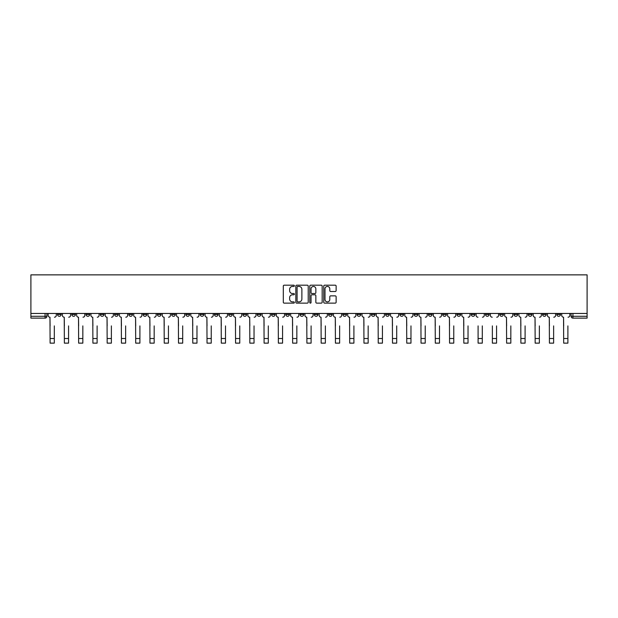 <?xml version="1.0" encoding="UTF-8"?>
<svg xmlns="http://www.w3.org/2000/svg" width="618" height="618" viewBox="0 0 618 618"><rect width="100%" height="100%" fill="white"/><g stroke="black" fill="none" stroke-linecap="round" stroke-linejoin="round"><path stroke-width="0.93" d="M294.369 285.817A0.626 0.626 0 0 0 293.743 285.184L284.203 285.184A0.896 0.896 0 0 0 283.307 286.08L283.307 302.241A0.896 0.896 0 0 0 284.203 303.137L293.743 303.137A0.626 0.626 0 0 0 294.369 302.511A0.626 0.626 0 0 0 293.743 301.885L292.507 301.885A2.874 2.874 0 0 1 289.633 299.012L289.633 297.66A2.874 2.874 0 0 1 292.507 294.794L293.743 294.794A0.626 0.626 0 0 0 294.369 294.16A0.626 0.626 0 0 0 293.743 293.535L292.507 293.535A2.874 2.874 0 0 1 289.633 290.661L289.633 289.317A2.874 2.874 0 0 1 292.507 286.443L293.743 286.443A0.626 0.626 0 0 0 294.369 285.817M528.297 313.457L528.297 314.462L531.959 314.462A1.831 1.831 0 0 1 530.128 316.292A1.831 1.831 0 0 1 528.297 314.462L528.297 313.457M442.697 313.457L442.697 314.462L446.358 314.462A1.831 1.831 0 0 1 444.527 316.292A1.831 1.831 0 0 1 442.697 314.462L442.697 313.457M428.436 313.457L428.436 314.462L432.09 314.462A1.831 1.831 0 0 1 430.259 316.292A1.831 1.831 0 0 1 428.436 314.462L428.436 313.457M342.835 313.457L342.835 314.462L346.497 314.462A1.831 1.831 0 0 1 344.666 316.292A1.831 1.831 0 0 1 342.835 314.462L342.835 313.457M328.567 313.457L328.567 314.462L332.229 314.462A1.831 1.831 0 0 1 330.398 316.292A1.831 1.831 0 0 1 328.567 314.462L328.567 313.457M314.307 313.457L314.307 314.462L317.961 314.462A1.831 1.831 0 0 1 316.13 316.292A1.831 1.831 0 0 1 314.307 314.462L314.307 313.457M285.771 313.457L285.771 314.462L289.433 314.462A1.831 1.831 0 0 1 287.602 316.292A1.831 1.831 0 0 1 285.771 314.462L285.771 313.457M257.243 314.462L257.243 313.457L257.243 314.462A1.831 1.831 0 0 0 259.066 316.292A1.831 1.831 0 0 1 257.243 314.462L260.896 314.462A1.831 1.831 0 0 1 259.066 316.292A1.831 1.831 0 0 0 260.896 314.462L260.896 313.457L260.896 314.462M242.974 314.462L242.974 313.457L242.974 314.462A1.831 1.831 0 0 0 244.805 316.292A1.831 1.831 0 0 1 242.974 314.462L246.628 314.462A1.831 1.831 0 0 1 244.805 316.292M228.706 314.462L228.706 313.457L228.706 314.462A1.831 1.831 0 0 0 230.537 316.292A1.831 1.831 0 0 1 228.706 314.462L232.368 314.462A1.831 1.831 0 0 1 230.537 316.292A1.831 1.831 0 0 0 232.368 314.462L232.368 313.457L232.368 314.462M214.438 313.457L214.438 314.462L218.1 314.462A1.831 1.831 0 0 1 216.269 316.292A1.831 1.831 0 0 1 214.438 314.462L214.438 313.457M200.178 313.457L200.178 314.462L203.832 314.462A1.831 1.831 0 0 1 202.001 316.292A1.831 1.831 0 0 1 200.178 314.462L200.178 313.457M185.91 313.457L185.91 314.462L189.564 314.462A1.831 1.831 0 0 1 187.741 316.292A1.831 1.831 0 0 1 185.91 314.462L185.91 313.457M171.642 314.462L171.642 313.457L171.642 314.462A1.831 1.831 0 0 0 173.473 316.292A1.831 1.831 0 0 1 171.642 314.462L175.303 314.462A1.831 1.831 0 0 1 173.473 316.292M143.106 314.462L143.106 313.457L143.106 314.462A1.831 1.831 0 0 0 144.936 316.292A1.831 1.831 0 0 1 143.106 314.462L146.767 314.462A1.831 1.831 0 0 1 144.936 316.292A1.831 1.831 0 0 0 146.767 314.462L146.767 313.457L146.767 314.462M128.845 314.462L128.845 313.457L128.845 314.462A1.831 1.831 0 0 0 130.668 316.292A1.831 1.831 0 0 1 128.845 314.462L132.499 314.462A1.831 1.831 0 0 1 130.668 316.292A1.831 1.831 0 0 0 132.499 314.462L132.499 313.457L132.499 314.462M114.577 314.462L114.577 313.457L114.577 314.462A1.831 1.831 0 0 0 116.408 316.292A1.831 1.831 0 0 1 114.577 314.462L118.231 314.462A1.831 1.831 0 0 1 116.408 316.292A1.831 1.831 0 0 0 118.231 314.462L118.231 313.457L118.231 314.462M100.309 314.462L100.309 313.457L100.309 314.462A1.831 1.831 0 0 0 102.14 316.292A1.831 1.831 0 0 1 100.309 314.462L103.971 314.462A1.831 1.831 0 0 1 102.14 316.292M86.041 314.462L86.041 313.457L86.041 314.462A1.831 1.831 0 0 0 87.872 316.292A1.831 1.831 0 0 1 86.041 314.462L89.703 314.462A1.831 1.831 0 0 1 87.872 316.292A1.831 1.831 0 0 0 89.703 314.462L89.703 313.457L89.703 314.462M71.781 314.462L71.781 313.457L71.781 314.462A1.831 1.831 0 0 0 73.604 316.292A1.831 1.831 0 0 1 71.781 314.462L75.435 314.462A1.831 1.831 0 0 1 73.604 316.292A1.831 1.831 0 0 0 75.435 314.462L75.435 313.457L75.435 314.462M335.234 291.511A0.896 0.896 0 0 0 336.13 290.614L336.13 286.08A0.896 0.896 0 0 0 335.234 285.184L324.643 285.184A0.896 0.896 0 0 0 323.747 286.08L323.747 302.241A0.896 0.896 0 0 0 324.643 303.137L335.234 303.137A0.896 0.896 0 0 0 336.13 302.241L336.13 296.764A0.896 0.896 0 0 0 335.234 295.868L330.7 295.868A0.896 0.896 0 0 0 329.803 296.764L329.803 299.483A2.402 2.402 0 0 1 327.401 301.885A2.402 2.402 0 0 1 324.998 299.483L324.998 288.845A2.402 2.402 0 0 1 327.401 286.443A2.402 2.402 0 0 1 329.803 288.845L329.803 290.614A0.896 0.896 0 0 0 330.7 291.511L335.234 291.511M587.1 313.457L30.9 313.457L30.9 274.863L587.1 274.863L587.1 318.123L572.925 318.123A1.831 1.831 0 0 1 571.094 316.292L587.1 316.292M308.212 286.08A0.896 0.896 0 0 0 307.316 285.184L296.725 285.184A0.896 0.896 0 0 0 295.829 286.08L295.829 302.241A0.896 0.896 0 0 0 296.725 303.137L307.316 303.137A0.896 0.896 0 0 0 308.212 302.241L308.212 286.08M310.684 285.184L321.275 285.184A0.896 0.896 0 0 1 322.171 286.08L322.171 302.241A0.896 0.896 0 0 1 321.275 303.137L316.74 303.137A0.896 0.896 0 0 1 315.844 302.241L315.844 295.69A0.896 0.896 0 0 0 314.948 294.794L311.943 294.794A0.896 0.896 0 0 0 311.039 295.69L311.039 302.511A0.626 0.626 0 0 1 310.414 303.137A0.626 0.626 0 0 1 309.788 302.511L309.788 286.08A0.896 0.896 0 0 1 310.684 285.184M571.094 313.457L571.094 316.292M46.906 313.457L46.906 316.292L46.906 313.457M45.075 313.457L45.075 318.123L30.9 318.123L30.9 316.292L46.906 316.292A1.831 1.831 0 0 1 45.075 318.123A1.831 1.831 0 0 0 46.906 316.292M30.9 313.457L30.9 316.292M560.487 313.457L560.487 314.462A1.831 1.831 0 0 1 558.657 316.292A1.831 1.831 0 0 1 556.833 314.462A1.831 1.831 0 0 0 558.657 316.292M556.833 313.457L556.833 314.462L560.487 314.462M546.219 313.457L546.219 314.462A1.831 1.831 0 0 1 544.396 316.292A1.831 1.831 0 0 1 542.565 314.462L546.219 314.462M542.565 313.457L542.565 314.462M531.959 313.457L531.959 314.462A1.831 1.831 0 0 1 530.128 316.292M517.691 313.457L517.691 314.462A1.831 1.831 0 0 1 515.86 316.292A1.831 1.831 0 0 1 514.029 314.462L517.691 314.462M514.029 313.457L514.029 314.462M503.423 313.457L503.423 314.462A1.831 1.831 0 0 1 501.592 316.292A1.831 1.831 0 0 1 499.769 314.462L503.423 314.462M499.769 313.457L499.769 314.462M489.155 313.457L489.155 314.462A1.831 1.831 0 0 1 487.332 316.292A1.831 1.831 0 0 1 485.501 314.462A1.831 1.831 0 0 0 487.332 316.292M485.501 313.457L485.501 314.462L489.155 314.462M474.894 313.457L474.894 314.462A1.831 1.831 0 0 1 473.064 316.292A1.831 1.831 0 0 1 471.233 314.462L474.894 314.462M471.233 313.457L471.233 314.462M460.626 313.457L460.626 314.462A1.831 1.831 0 0 1 458.795 316.292A1.831 1.831 0 0 1 456.965 314.462L460.626 314.462M456.965 313.457L456.965 314.462M446.358 313.457L446.358 314.462M432.09 313.457L432.09 314.462L432.09 313.457M417.822 313.457L417.822 314.462A1.831 1.831 0 0 1 415.999 316.292A1.831 1.831 0 0 1 414.168 314.462L417.822 314.462M414.168 313.457L414.168 314.462M403.562 313.457L403.562 314.462A1.831 1.831 0 0 1 401.731 316.292A1.831 1.831 0 0 1 399.9 314.462L403.562 314.462M399.9 313.457L399.9 314.462M389.294 313.457L389.294 314.462A1.831 1.831 0 0 1 387.463 316.292A1.831 1.831 0 0 1 385.632 314.462L389.294 314.462M385.632 313.457L385.632 314.462M375.026 313.457L375.026 314.462A1.831 1.831 0 0 1 373.195 316.292A1.831 1.831 0 0 1 371.372 314.462L375.026 314.462M371.372 313.457L371.372 314.462M360.757 313.457L360.757 314.462A1.831 1.831 0 0 1 358.934 316.292A1.831 1.831 0 0 1 357.104 314.462L360.757 314.462M357.104 313.457L357.104 314.462M346.497 313.457L346.497 314.462A1.831 1.831 0 0 1 344.666 316.292M332.229 313.457L332.229 314.462M317.961 314.462L317.961 313.457L317.961 314.462A1.831 1.831 0 0 1 316.13 316.292M303.693 313.457L303.693 314.462A1.831 1.831 0 0 1 301.87 316.292A1.831 1.831 0 0 1 300.039 314.462A1.831 1.831 0 0 0 301.87 316.292A1.831 1.831 0 0 0 303.693 314.462L300.039 314.462L300.039 313.457M289.433 314.462L289.433 313.457L289.433 314.462A1.831 1.831 0 0 1 287.602 316.292M275.164 313.457L275.164 314.462A1.831 1.831 0 0 1 273.334 316.292A1.831 1.831 0 0 1 271.503 314.462A1.831 1.831 0 0 0 273.334 316.292M271.503 313.457L271.503 314.462L275.164 314.462M246.628 313.457L246.628 314.462L246.628 313.457M218.1 314.462L218.1 313.457L218.1 314.462A1.831 1.831 0 0 1 216.269 316.292M203.832 314.462L203.832 313.457L203.832 314.462A1.831 1.831 0 0 1 202.001 316.292M189.564 314.462L189.564 313.457L189.564 314.462A1.831 1.831 0 0 1 187.741 316.292M175.303 313.457L175.303 314.462L175.303 313.457M161.035 314.462L161.035 313.457L161.035 314.462A1.831 1.831 0 0 1 159.205 316.292A1.831 1.831 0 0 1 157.374 314.462L161.035 314.462A1.831 1.831 0 0 1 159.205 316.292M157.374 313.457L157.374 314.462M103.971 313.457L103.971 314.462L103.971 313.457M61.167 313.457L61.167 314.462A1.831 1.831 0 0 1 59.343 316.292A1.831 1.831 0 0 1 57.513 314.462A1.831 1.831 0 0 0 59.343 316.292A1.831 1.831 0 0 0 61.167 314.462L61.167 313.457M57.513 313.457L57.513 314.462L61.167 314.462M297.714 286.443A0.626 0.626 0 0 0 297.08 287.069L297.08 301.252A0.626 0.626 0 0 0 297.714 301.885L299.012 301.885A2.874 2.874 0 0 0 301.885 299.012L301.885 289.317A2.874 2.874 0 0 0 299.012 286.443L297.714 286.443M315.844 288.892A2.402 2.402 0 0 0 313.442 286.489A2.402 2.402 0 0 0 311.039 288.892L311.039 292.638A0.896 0.896 0 0 0 311.943 293.535L314.948 293.535A0.896 0.896 0 0 0 315.844 292.638L315.844 288.892M48.142 315.381L48.142 313.457L48.142 315.381A1.831 1.831 0 0 0 49.965 317.204L50.104 325.895M49.965 317.204L50.104 343.137L54.314 343.137L54.314 325.895M56.277 315.381L56.277 313.457L56.277 315.381A1.831 1.831 0 0 1 54.446 317.204M54.314 343.137L50.104 343.137M62.403 315.381L62.403 313.457L62.403 315.381A1.831 1.831 0 0 0 64.233 317.204L64.372 325.895M64.233 317.204L64.372 343.137L68.575 343.137L68.575 325.895M70.545 315.381L70.545 313.457L70.545 315.381A1.831 1.831 0 0 1 68.714 317.204M76.671 315.381L76.671 313.457L76.671 315.381A1.831 1.831 0 0 0 78.501 317.204L78.64 325.895M78.501 317.204L78.64 343.137L82.843 343.137L82.843 325.895M84.813 315.381L84.813 313.457L84.813 315.381A1.831 1.831 0 0 1 82.982 317.204M68.575 343.137L64.372 343.137M82.843 343.137L78.64 343.137M90.939 315.381L90.939 313.457L90.939 315.381A1.831 1.831 0 0 0 92.77 317.204L92.901 325.895M92.77 317.204L92.901 343.137L97.111 343.137L97.111 325.895M99.073 315.381L99.073 313.457L99.073 315.381A1.831 1.831 0 0 1 97.25 317.204M105.207 315.381L105.207 313.457L105.207 315.381A1.831 1.831 0 0 0 107.03 317.204L107.169 325.895M107.03 317.204L107.169 343.137L111.379 343.137L111.379 325.895M113.341 315.381L113.341 313.457L113.341 315.381A1.831 1.831 0 0 1 111.51 317.204M119.467 315.381L119.467 313.457L119.467 315.381A1.831 1.831 0 0 0 121.298 317.204L121.437 325.895M121.298 317.204L121.437 343.137L125.639 343.137L125.639 325.895M127.609 315.381L127.609 313.457L127.609 315.381A1.831 1.831 0 0 1 125.778 317.204M97.111 343.137L92.901 343.137M111.379 343.137L107.169 343.137M125.639 343.137L121.437 343.137M133.735 315.381L133.735 313.457L133.735 315.381A1.831 1.831 0 0 0 135.566 317.204L135.705 325.895M135.566 317.204L135.705 343.137L139.907 343.137L139.907 325.895M141.877 315.381L141.877 313.457L141.877 315.381A1.831 1.831 0 0 1 140.047 317.204M139.907 343.137L135.705 343.137M148.003 315.381L148.003 313.457L148.003 315.381A1.831 1.831 0 0 0 149.834 317.204L149.965 325.895M149.834 317.204L149.965 343.137L154.176 343.137L154.176 325.895M156.138 315.381L156.138 313.457L156.138 315.381A1.831 1.831 0 0 1 154.315 317.204M154.176 343.137L149.965 343.137M162.271 315.381L162.271 313.457L162.271 315.381A1.831 1.831 0 0 0 164.094 317.204L164.233 325.895M164.094 317.204L164.233 343.137L168.444 343.137L168.444 325.895M170.406 315.381L170.406 313.457L170.406 315.381A1.831 1.831 0 0 1 168.575 317.204M168.444 343.137L164.233 343.137M176.532 315.381L176.532 313.457L176.532 315.381A1.831 1.831 0 0 0 178.363 317.204L178.502 325.895M178.363 317.204L178.502 343.137L182.704 343.137L182.704 325.895M184.674 315.381L184.674 313.457L184.674 315.381A1.831 1.831 0 0 1 182.843 317.204M182.704 343.137L178.502 343.137M190.8 315.381L190.8 313.457L190.8 315.381A1.831 1.831 0 0 0 192.631 317.204L192.77 325.895M192.631 317.204L192.77 343.137L196.972 343.137L196.972 325.895M198.942 315.381L198.942 313.457L198.942 315.381A1.831 1.831 0 0 1 197.111 317.204M196.972 343.137L192.77 343.137M205.068 315.381L205.068 313.457L205.068 315.381A1.831 1.831 0 0 0 206.899 317.204L207.03 325.895M206.899 317.204L207.03 343.137L211.24 343.137L211.24 325.895M213.202 315.381L213.202 313.457L213.202 315.381A1.831 1.831 0 0 1 211.379 317.204M211.24 343.137L207.03 343.137M219.336 315.381L219.336 313.457L219.336 315.381A1.831 1.831 0 0 0 221.159 317.204L221.298 325.895M221.159 317.204L221.298 343.137L225.508 343.137L225.508 325.895M227.47 315.381L227.47 313.457L227.47 315.381A1.831 1.831 0 0 1 225.64 317.204M225.508 343.137L221.298 343.137M233.596 315.381L233.596 313.457L233.596 315.381A1.831 1.831 0 0 0 235.427 317.204L235.566 325.895M235.427 317.204L235.566 343.137L239.769 343.137L239.769 325.895M241.738 315.381L241.738 313.457L241.738 315.381A1.831 1.831 0 0 1 239.908 317.204M239.769 343.137L235.566 343.137M247.864 315.381L247.864 313.457L247.864 315.381A1.831 1.831 0 0 0 249.695 317.204L249.834 325.895M249.695 317.204L249.834 343.137L254.037 343.137L254.037 325.895M256.006 315.381L256.006 313.457L256.006 315.381A1.831 1.831 0 0 1 254.176 317.204M254.037 343.137L249.834 343.137M262.132 315.381L262.132 313.457L262.132 315.381A1.831 1.831 0 0 0 263.963 317.204L264.095 325.895M263.963 317.204L264.095 343.137L268.305 343.137L268.305 325.895M270.275 315.381L270.275 313.457L270.275 315.381A1.831 1.831 0 0 1 268.444 317.204M268.305 343.137L264.095 343.137M276.401 315.381L276.401 313.457L276.401 315.381A1.831 1.831 0 0 0 278.224 317.204L278.363 325.895M278.224 317.204L278.363 343.137L282.573 343.137L282.573 325.895M284.535 315.381L284.535 313.457L284.535 315.381A1.831 1.831 0 0 1 282.712 317.204M282.573 343.137L278.363 343.137M290.661 315.381L290.661 313.457L290.661 315.381A1.831 1.831 0 0 0 292.492 317.204L292.631 325.895M292.492 317.204L292.631 343.137L296.841 343.137L296.841 325.895M298.803 315.381L298.803 313.457L298.803 315.381A1.831 1.831 0 0 1 296.972 317.204M296.841 343.137L292.631 343.137M304.929 315.381L304.929 313.457L304.929 315.381A1.831 1.831 0 0 0 306.76 317.204L306.899 325.895M306.76 317.204L306.899 343.137L311.101 343.137L311.101 325.895M313.071 315.381L313.071 313.457L313.071 315.381A1.831 1.831 0 0 1 311.24 317.204M311.101 343.137L306.899 343.137M319.197 315.381L319.197 313.457L319.197 315.381A1.831 1.831 0 0 0 321.028 317.204L321.159 325.895M321.028 317.204L321.159 343.137L325.369 343.137L325.369 325.895M327.339 315.381L327.339 313.457L327.339 315.381A1.831 1.831 0 0 1 325.508 317.204M325.369 343.137L321.159 343.137M333.465 315.381L333.465 313.457L333.465 315.381A1.831 1.831 0 0 0 335.288 317.204L335.427 325.895M335.288 317.204L335.427 343.137L339.637 343.137L339.637 325.895M341.599 315.381L341.599 313.457L341.599 315.381A1.831 1.831 0 0 1 339.776 317.204M339.637 343.137L335.427 343.137M347.725 315.381L347.725 313.457L347.725 315.381A1.831 1.831 0 0 0 349.556 317.204L349.695 325.895M349.556 317.204L349.695 343.137L353.905 343.137L353.905 325.895M355.868 315.381L355.868 313.457L355.868 315.381A1.831 1.831 0 0 1 354.037 317.204M353.905 343.137L349.695 343.137M361.993 315.381L361.993 313.457L361.993 315.381A1.831 1.831 0 0 0 363.824 317.204L363.963 325.895M363.824 317.204L363.963 343.137L368.166 343.137L368.166 325.895M370.136 315.381L370.136 313.457L370.136 315.381A1.831 1.831 0 0 1 368.305 317.204M368.166 343.137L363.963 343.137M376.262 315.381L376.262 313.457L376.262 315.381A1.831 1.831 0 0 0 378.092 317.204L378.231 325.895M378.092 317.204L378.231 343.137L382.434 343.137L382.434 325.895M384.404 315.381L384.404 313.457L384.404 315.381A1.831 1.831 0 0 1 382.573 317.204M382.434 343.137L378.231 343.137M390.53 315.381L390.53 313.457L390.53 315.381A1.831 1.831 0 0 0 392.36 317.204L392.492 325.895M392.36 317.204L392.492 343.137L396.702 343.137L396.702 325.895M398.664 315.381L398.664 313.457L398.664 315.381A1.831 1.831 0 0 1 396.841 317.204M396.702 343.137L392.492 343.137M404.798 315.381L404.798 313.457L404.798 315.381A1.831 1.831 0 0 0 406.621 317.204L406.76 325.895M406.621 317.204L406.76 343.137L410.97 343.137L410.97 325.895M412.932 315.381L412.932 313.457L412.932 315.381A1.831 1.831 0 0 1 411.101 317.204M410.97 343.137L406.76 343.137M419.058 315.381L419.058 313.457L419.058 315.381A1.831 1.831 0 0 0 420.889 317.204L421.028 325.895M420.889 317.204L421.028 343.137L425.23 343.137L425.23 325.895M427.2 315.381L427.2 313.457L427.2 315.381A1.831 1.831 0 0 1 425.369 317.204M425.23 343.137L421.028 343.137M433.326 315.381L433.326 313.457L433.326 315.381A1.831 1.831 0 0 0 435.157 317.204L435.296 325.895M435.157 317.204L435.296 343.137L439.498 343.137L439.498 325.895M441.468 315.381L441.468 313.457L441.468 315.381A1.831 1.831 0 0 1 439.637 317.204M439.498 343.137L435.296 343.137M447.594 315.381L447.594 313.457L447.594 315.381A1.831 1.831 0 0 0 449.425 317.204L449.556 325.895M449.425 317.204L449.556 343.137L453.766 343.137L453.766 325.895M455.729 315.381L455.729 313.457L455.729 315.381A1.831 1.831 0 0 1 453.906 317.204M453.766 343.137L449.556 343.137M461.862 315.381L461.862 313.457L461.862 315.381A1.831 1.831 0 0 0 463.685 317.204L463.824 325.895M463.685 317.204L463.824 343.137L468.035 343.137L468.035 325.895M469.997 315.381L469.997 313.457L469.997 315.381A1.831 1.831 0 0 1 468.166 317.204M468.035 343.137L463.824 343.137M478.093 343.137L482.295 343.137L478.093 343.137L478.093 325.895M477.953 317.204L477.953 317.204A1.831 1.831 0 0 1 476.123 315.381L476.123 313.457L476.123 315.381M482.295 325.895L482.295 343.137M482.434 317.204A1.831 1.831 0 0 0 484.265 315.381L484.265 313.457L484.265 315.381M492.361 343.137L496.563 343.137L492.361 343.137L492.361 325.895M492.222 317.204L492.222 317.204A1.831 1.831 0 0 1 490.391 315.381L490.391 313.457L490.391 315.381M496.563 325.895L496.563 343.137M496.702 317.204A1.831 1.831 0 0 0 498.533 315.381L498.533 313.457L498.533 315.381M504.659 315.381L504.659 313.457L504.659 315.381A1.831 1.831 0 0 0 506.49 317.204L506.621 325.895M506.49 317.204L506.621 343.137L510.831 343.137L510.831 325.895M512.793 315.381L512.793 313.457L512.793 315.381A1.831 1.831 0 0 1 510.97 317.204M510.831 343.137L506.621 343.137M518.927 315.381L518.927 313.457L518.927 315.381A1.831 1.831 0 0 0 520.75 317.204L520.889 325.895M520.75 317.204L520.889 343.137L525.099 343.137L525.099 325.895M527.061 315.381L527.061 313.457L527.061 315.381A1.831 1.831 0 0 1 525.23 317.204M525.099 343.137L520.889 343.137M533.187 315.381L533.187 313.457L533.187 315.381A1.831 1.831 0 0 0 535.018 317.204L535.157 325.895M535.018 317.204L535.157 343.137L539.36 343.137L539.36 325.895M541.329 315.381L541.329 313.457L541.329 315.381A1.831 1.831 0 0 1 539.499 317.204M539.36 343.137L535.157 343.137M547.455 315.381L547.455 313.457L547.455 315.381A1.831 1.831 0 0 0 549.286 317.204L549.425 325.895M549.286 317.204L549.425 343.137L553.628 343.137L553.628 325.895M555.597 315.381L555.597 313.457L555.597 315.381A1.831 1.831 0 0 1 553.767 317.204M553.628 343.137L549.425 343.137M561.723 315.381L561.723 313.457L561.723 315.381A1.831 1.831 0 0 0 563.554 317.204L563.686 325.895M563.554 317.204L563.686 343.137L567.896 343.137L567.896 325.895M569.858 315.381L569.858 313.457L569.858 315.381A1.831 1.831 0 0 1 568.035 317.204M567.896 343.137L563.686 343.137M572.925 313.457L572.925 318.123M54.314 338.517L50.104 338.517M68.575 338.517L64.372 338.517M82.843 338.517L78.64 338.517M97.111 338.517L92.901 338.517M111.379 338.517L107.169 338.517M125.639 338.517L121.437 338.517M139.907 338.517L135.705 338.517M154.176 338.517L149.965 338.517M168.444 338.517L164.233 338.517M182.704 338.517L178.502 338.517M196.972 338.517L192.77 338.517M211.24 338.517L207.03 338.517M225.508 338.517L221.298 338.517M239.769 338.517L235.566 338.517M254.037 338.517L249.834 338.517M268.305 338.517L264.095 338.517M282.573 338.517L278.363 338.517M296.841 338.517L292.631 338.517M311.101 338.517L306.899 338.517M325.369 338.517L321.159 338.517M339.637 338.517L335.427 338.517M353.905 338.517L349.695 338.517M368.166 338.517L363.963 338.517M382.434 338.517L378.231 338.517M396.702 338.517L392.492 338.517M410.97 338.517L406.76 338.517M425.23 338.517L421.028 338.517M439.498 338.517L435.296 338.517M453.766 338.517L449.556 338.517M468.035 338.517L463.824 338.517M482.295 338.517L478.093 338.517M496.563 338.517L492.361 338.517M510.831 338.517L506.621 338.517M525.099 338.517L520.889 338.517M539.36 338.517L535.157 338.517M553.628 338.517L549.425 338.517M567.896 338.517L563.686 338.517"/></g></svg>
